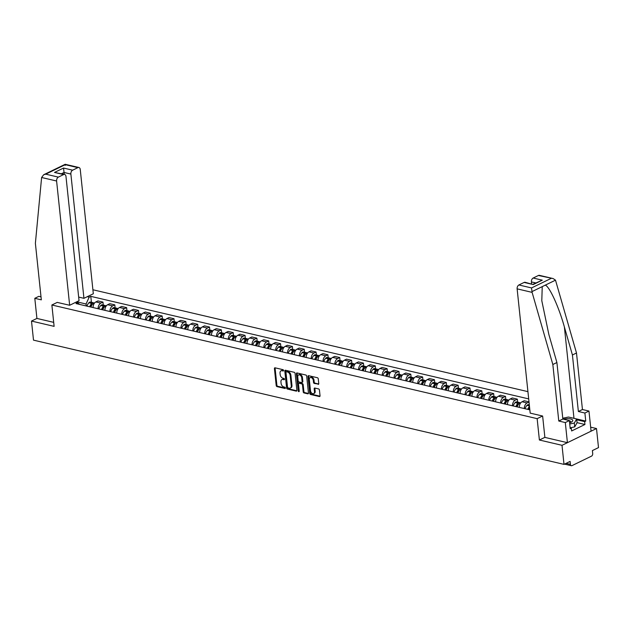 <?xml version="1.0" encoding="UTF-8"?>
<svg xmlns="http://www.w3.org/2000/svg" width="630" height="630" viewBox="0 0 630 630"><rect width="100%" height="100%" fill="white"/><g stroke="black" fill="none" stroke-linecap="round" stroke-linejoin="round"><path stroke-width="0.94" d="M283.571 370.448A0.709 0.472 -115.9 0 0 282.98 369.668L275.066 367.818A1.008 0.677 -115.9 0 0 274.42 368.582L276.2 385.513A1.008 0.677 -115.9 0 0 277.043 386.623L284.957 388.482A0.709 0.472 -115.9 0 0 284.815 387.159L283.791 386.922A3.237 2.166 -115.9 0 1 281.09 383.355L280.948 381.945A3.237 2.166 -115.9 0 1 281.917 379.591A3.237 2.166 -115.9 0 1 283.012 379.496L284.036 379.732A0.709 0.472 -115.9 0 0 283.902 378.417L282.878 378.173A3.237 2.166 -115.9 0 1 280.177 374.606L280.027 373.196A3.237 2.166 -115.9 0 1 280.996 370.842A3.237 2.166 -115.9 0 1 282.09 370.747L283.114 370.983A0.709 0.472 -115.9 0 0 283.571 370.448M318.111 384.363A1.008 0.677 -115.9 0 0 318.756 383.599L318.26 378.85A1.008 0.677 -115.9 0 0 317.418 377.732L308.621 375.677A1.008 0.677 -115.9 0 0 307.975 376.441L309.755 393.372A1.008 0.677 -115.9 0 0 310.598 394.482L319.394 396.546A1.008 0.677 -115.9 0 0 320.04 395.774L319.434 390.041A1.008 0.677 -115.9 0 0 318.591 388.923L314.827 388.048A1.008 0.677 -115.9 0 0 314.181 388.812L314.48 391.655A2.709 1.803 -115.9 0 1 313.669 393.624A2.709 1.803 -115.9 0 1 310.495 390.726L309.322 379.575A2.709 1.803 -115.9 0 1 310.133 377.614A2.709 1.803 -115.9 0 1 313.315 380.512L313.504 382.371A1.008 0.677 -115.9 0 0 314.346 383.481L318.693 384.079M537.146 418.651L539.39 440.016L562.007 445.308L564.008 464.373L33.5 340.137L31.5 321.072L54.117 326.364L51.873 304.999L537.146 418.651L542.556 416.013M295.092 373.425A1.008 0.677 -115.9 0 0 294.249 372.306L285.453 370.251A1.008 0.677 -115.9 0 0 284.807 371.015L286.587 387.946A1.008 0.677 -115.9 0 0 287.43 389.057L296.226 391.12A1.008 0.677 -115.9 0 0 296.872 390.348L295.092 373.425M297.037 372.96L305.834 375.023A1.008 0.677 -115.9 0 1 306.676 376.134L308.456 393.065A1.008 0.677 -115.9 0 1 307.81 393.829L304.046 392.947A1.008 0.677 -115.9 0 1 303.203 391.836L302.479 384.969A1.008 0.677 -115.9 0 0 301.636 383.851L299.14 383.268A1.008 0.677 -115.9 0 0 298.494 384.032L299.242 391.183A0.709 0.472 -115.9 0 1 298.203 390.939L296.391 373.732A1.008 0.677 -115.9 0 1 297.037 372.96M562.007 445.308L596.5 428.542L598.5 447.607L592.397 450.576L592.704 453.545A2.063 1.347 103.2 0 1 591.531 456.128L572.009 465.625A2.063 1.347 103.2 0 1 571.339 465.712L564.535 464.121M527.932 391.639L92.893 289.761M596.5 428.542L590.664 427.172M564.008 464.373L570.111 461.404L570.426 464.381A2.063 1.347 103.2 0 0 571.339 465.712M41.013 296.84L38.871 296.336L34.8 298.321L36.918 318.433L31.5 321.072M98.115 308.747A4.741 3.103 -76.8 0 1 100.847 303.117L95.839 301.943A4.741 3.103 103.2 0 0 93.106 307.574M95.839 301.943L97.941 300.919L102.95 302.093L103.265 305.07M100.847 303.117L102.95 302.093M115.101 307.842L114.794 304.865L109.785 303.691L107.675 304.715A4.741 3.103 103.2 0 0 104.942 310.346M109.951 311.519A4.741 3.103 -76.8 0 1 112.691 305.889L114.794 304.865M126.945 310.621L126.63 307.637L121.621 306.464L119.519 307.487A4.741 3.103 103.2 0 0 116.786 313.126M121.795 314.291A4.741 3.103 -76.8 0 1 124.527 308.661L126.63 307.637M138.781 313.393L138.474 310.417L133.465 309.243L131.355 310.259A4.741 3.103 103.2 0 0 128.622 315.898M133.631 317.071A4.741 3.103 -76.8 0 1 136.363 311.433L138.474 310.417M150.625 316.166L150.31 313.189L145.302 312.015L143.199 313.039A4.741 3.103 103.2 0 0 140.459 318.67M145.475 319.843A4.741 3.103 -76.8 0 1 148.207 314.212L150.31 313.189M162.461 318.938L162.146 315.961L157.138 314.787L155.035 315.811A4.741 3.103 103.2 0 0 152.303 321.442M157.311 322.615A4.741 3.103 -76.8 0 1 160.044 316.984L162.146 315.961M174.305 321.709L173.99 318.733L168.982 317.559L166.879 318.583A4.741 3.103 103.2 0 0 164.139 324.214M169.147 325.387A4.741 3.103 -76.8 0 1 171.888 319.757L173.99 318.733M186.141 324.481L185.826 321.505L180.818 320.331L178.715 321.355A4.741 3.103 103.2 0 0 175.983 326.986M180.991 328.159A4.741 3.103 -76.8 0 1 183.724 322.529L185.826 321.505M197.985 327.253L197.67 324.277L192.662 323.103L190.559 324.127A4.741 3.103 103.2 0 0 187.819 329.758M192.827 330.931A4.741 3.103 -76.8 0 1 195.568 325.3L197.67 324.277M209.821 330.025L209.507 327.049L204.498 325.875L202.395 326.899A4.741 3.103 103.2 0 0 199.663 332.53M204.671 333.703A4.741 3.103 -76.8 0 1 207.404 328.072L209.507 327.049M221.658 332.798L221.35 329.821L216.342 328.647L214.232 329.671A4.741 3.103 103.2 0 0 211.499 335.302M216.507 336.475A4.741 3.103 -76.8 0 1 219.248 330.844L221.35 329.821M233.502 335.57L233.187 332.593L228.178 331.419L226.075 332.443A4.741 3.103 103.2 0 0 223.343 338.074M228.351 339.247A4.741 3.103 -76.8 0 1 231.084 333.616L233.187 332.593M245.338 338.349L245.031 335.365L240.014 334.191L237.912 335.215A4.741 3.103 103.2 0 0 235.179 340.846M240.188 342.019A4.741 3.103 -76.8 0 1 242.92 336.389L245.031 335.365M257.182 341.121L256.867 338.145L251.858 336.971L249.756 337.987A4.741 3.103 103.2 0 0 247.015 343.626M252.032 344.799A4.741 3.103 -76.8 0 1 254.764 339.161L256.867 338.145M269.018 343.893L268.703 340.917L263.694 339.743L261.592 340.767A4.741 3.103 103.2 0 0 258.859 346.398M263.868 347.571A4.741 3.103 -76.8 0 1 266.6 341.94L268.703 340.917M280.862 346.665L280.547 343.689L275.538 342.515L273.436 343.539A4.741 3.103 103.2 0 0 270.695 349.17M275.704 350.343A4.741 3.103 -76.8 0 1 278.444 344.712L280.547 343.689M292.698 349.437L292.383 346.461L287.375 345.287L285.272 346.311A4.741 3.103 103.2 0 0 282.539 351.942M287.548 353.115A4.741 3.103 -76.8 0 1 290.28 347.484L292.383 346.461M304.542 352.209L304.227 349.233L299.218 348.059L297.116 349.083A4.741 3.103 103.2 0 0 294.375 354.714M299.384 355.887A4.741 3.103 -76.8 0 1 302.124 350.256L304.227 349.233M316.378 354.981L316.063 352.005L311.055 350.831L308.952 351.855A4.741 3.103 103.2 0 0 306.219 357.486M311.228 358.659A4.741 3.103 -76.8 0 1 313.961 353.028L316.063 352.005M328.214 357.753L327.907 354.777L322.899 353.603L320.788 354.627A4.741 3.103 103.2 0 0 318.055 360.258M323.064 361.431A4.741 3.103 -76.8 0 1 325.797 355.8L327.907 354.777M340.058 360.525L339.743 357.549L334.735 356.375L332.632 357.399A4.741 3.103 103.2 0 0 329.899 363.03M334.908 364.203A4.741 3.103 -76.8 0 1 337.641 358.572L339.743 357.549M351.894 363.297L351.587 360.321L346.571 359.147L344.468 360.171A4.741 3.103 103.2 0 0 341.736 365.802M346.744 366.975A4.741 3.103 -76.8 0 1 349.477 361.344L351.587 360.321M363.738 366.069L363.423 363.093L358.415 361.919L356.312 362.943A4.741 3.103 103.2 0 0 353.572 368.574M358.588 369.747A4.741 3.103 -76.8 0 1 361.321 364.116L363.423 363.093M375.575 368.849L375.26 365.865L370.251 364.691L368.148 365.715A4.741 3.103 103.2 0 0 365.416 371.353M370.424 372.519A4.741 3.103 -76.8 0 1 373.157 366.888L375.26 365.865M387.418 371.621L387.103 368.644L382.095 367.471L379.992 368.487A4.741 3.103 103.2 0 0 377.252 374.125M382.26 375.299A4.741 3.103 -76.8 0 1 385.001 369.66L387.103 368.644M399.255 374.393L398.94 371.416L393.931 370.243L391.828 371.267A4.741 3.103 103.2 0 0 389.096 376.897M394.104 378.071A4.741 3.103 -76.8 0 1 396.837 372.44L398.94 371.416M411.099 377.165L410.784 374.189L405.775 373.015L403.673 374.039A4.741 3.103 103.2 0 0 400.932 379.669M405.94 380.843A4.741 3.103 -76.8 0 1 408.681 375.212L410.784 374.189M422.935 379.937L422.62 376.96L417.611 375.787L415.509 376.811A4.741 3.103 103.2 0 0 412.776 382.441M417.784 383.615A4.741 3.103 -76.8 0 1 420.517 377.984L422.62 376.96M434.771 382.709L434.464 379.732L429.455 378.559L427.345 379.583A4.741 3.103 103.2 0 0 424.612 385.214M429.621 386.387A4.741 3.103 -76.8 0 1 432.353 380.756L434.464 379.732M446.615 385.481L446.3 382.505L441.291 381.331L439.189 382.355A4.741 3.103 103.2 0 0 436.456 387.986M441.465 389.159A4.741 3.103 -76.8 0 1 444.197 383.528L446.3 382.505M458.451 388.253L458.144 385.276L453.127 384.103L451.025 385.127A4.741 3.103 103.2 0 0 448.292 390.757M453.301 391.931A4.741 3.103 -76.8 0 1 456.033 386.3L458.144 385.276M470.295 391.025L469.98 388.048L464.972 386.875L462.869 387.899A4.741 3.103 103.2 0 0 460.128 393.529M465.145 394.703A4.741 3.103 -76.8 0 1 467.877 389.072L469.98 388.048M482.131 393.797L481.816 390.82L476.808 389.647L474.705 390.671A4.741 3.103 103.2 0 0 471.972 396.301M476.981 397.475A4.741 3.103 -76.8 0 1 479.713 391.844L481.816 390.82M493.975 396.577L493.66 393.592L488.652 392.419L486.549 393.443A4.741 3.103 103.2 0 0 483.808 399.073M488.817 400.247A4.741 3.103 -76.8 0 1 491.558 394.616L493.66 393.592M505.811 399.349L505.496 396.364L500.488 395.199L498.385 396.215A4.741 3.103 103.2 0 0 495.652 401.853M500.661 403.027A4.741 3.103 -76.8 0 1 503.394 397.388L505.496 396.364M517.647 402.121L517.34 399.144L512.332 397.971L510.229 398.995A4.741 3.103 103.2 0 0 507.489 404.625M512.497 405.799A4.741 3.103 -76.8 0 1 515.238 400.16L517.34 399.144M529.003 401.877L524.168 400.743L522.065 401.767A4.741 3.103 103.2 0 0 519.333 407.397M524.341 408.571A4.741 3.103 -76.8 0 1 527.074 402.94L529.019 401.995M86.263 305.975L86.058 303.999L77.332 301.951L76.269 302.463M77.411 302.731L77.285 301.557M87.279 296.698L89.176 297.139L86.058 303.999M528.696 398.9L90.799 296.352L89.176 297.139M79.703 304.44L77.592 302.778L75.97 303.565L529.846 409.854M77.592 302.778L75.695 302.329M51.873 304.999L57.283 302.368M539.39 440.016L544.871 437.346M91.429 302.298L90.799 296.352M283.571 370.598L282.783 370.409A3.237 2.166 -115.9 0 0 281.681 370.511L280.996 370.842M281.917 379.591L282.602 379.252A3.237 2.166 -115.9 0 1 283.705 379.158L284.492 379.339M275.145 367.833A1.008 0.677 -115.9 0 0 275.105 368.251L276.885 385.174A1.008 0.677 -115.9 0 0 277.728 386.292L285.414 388.088M285.54 370.267A1.008 0.677 -115.9 0 0 285.5 370.684L287.28 387.607A1.008 0.677 -115.9 0 0 288.123 388.726L296.832 390.765M286.414 371.755A0.709 0.472 -115.9 0 0 285.965 372.298L287.524 387.151A0.709 0.472 -115.9 0 0 288.115 387.93L289.194 388.19A3.237 2.166 -115.9 0 0 290.296 388.088A3.237 2.166 -115.9 0 0 291.265 385.733L290.194 375.582A3.237 2.166 -115.9 0 0 287.493 372.015L286.414 371.755L287.107 371.424A0.709 0.472 -115.9 0 0 286.697 371.621M290.296 388.088L290.981 387.757A3.237 2.166 -115.9 0 0 291.95 385.402L291.265 385.733M287.107 371.424L288.186 371.676A3.237 2.166 -115.9 0 1 290.887 375.244L291.95 385.402M308.416 393.474L304.739 392.616L304.046 392.947M298.801 383.3L299.486 382.969A1.008 0.677 -115.9 0 1 299.833 382.938L302.329 383.52A1.008 0.677 -115.9 0 1 303.172 384.631L303.888 391.498A1.008 0.677 -115.9 0 0 304.739 392.616M297.124 372.984A1.008 0.677 -115.9 0 0 297.084 373.393L298.896 390.6A0.709 0.472 -115.9 0 0 299.25 391.269M301.731 377.842A2.709 1.803 -115.9 0 0 298.557 374.945A2.709 1.803 -115.9 0 0 297.746 376.913L298.155 380.835A1.008 0.677 -115.9 0 0 299.006 381.953L301.494 382.536A1.008 0.677 -115.9 0 0 302.148 381.772L301.731 377.842L302.424 377.512A2.709 1.803 -115.9 0 0 299.242 374.614L298.557 374.945M302.187 382.205A1.008 0.677 -115.9 0 0 302.833 381.433L302.148 381.772M302.424 377.512L302.833 381.433M310.133 377.614L310.826 377.275A2.709 1.803 -115.9 0 1 314 380.173L314.197 382.032A1.008 0.677 -115.9 0 0 315.039 383.15L318.717 384.009M313.669 393.624L314.362 393.285A2.709 1.803 -115.9 0 0 315.173 391.317L314.48 391.655M314.913 388.064A1.008 0.677 -115.9 0 0 314.874 388.474L315.173 391.317M308.708 375.693A1.008 0.677 -115.9 0 0 308.668 376.11L310.448 393.033A1.008 0.677 -115.9 0 0 311.291 394.152L320.001 396.191M90.578 306.983A6.489 4.245 -76.8 0 1 92.13 304.408L92.216 304.314A1.26 0.827 -76.8 0 1 92.586 304.054M90.925 307.07A7.836 5.127 -76.8 0 1 92.893 303.699L92.988 303.605A2.599 1.701 -76.8 0 1 94.453 303.006L94.532 303.03M93.807 303.046A2.599 1.701 103.2 0 0 93.24 302.723A2.599 1.701 103.2 0 0 91.767 303.314L91.681 303.416A7.836 5.127 103.2 0 0 89.712 306.779M86.94 306.133A7.836 5.127 -76.8 0 1 88.917 302.762L89.003 302.668A2.599 1.701 -76.8 0 1 90.468 302.077L93.24 302.723M91.004 306.865L90.933 306.196M41.611 177.495L43.69 174.738L45.73 174.163L58.362 177.124A3.095 2.024 103.2 0 0 56.598 181.007L41.611 177.495L35.382 243.322L41.328 299.849L34.8 298.321M78.655 297.084L83.94 298.321L93.319 293.761L80.254 169.501A3.095 2.024 103.2 0 0 78.892 167.493A3.095 2.024 103.2 0 0 77.884 167.635L72.647 170.179A3.095 2.024 103.2 0 0 70.875 174.061L64.047 172.463L63.536 168.053L72.647 170.179M83.94 298.321L70.875 174.061M57.212 302.4L69.654 305.267L79.041 300.707L65.977 176.447A3.095 2.024 103.2 0 0 64.614 174.439A3.095 2.024 103.2 0 0 63.606 174.573L58.362 177.124M69.654 305.267L56.598 181.007M36.918 318.433L53.7 322.363M64.244 174.352L64.047 172.463L61.488 173.707M63.606 174.573L54.503 172.439L64.614 174.439M77.884 167.635L65.252 164.674L65.276 165.367M43.69 174.738L65.189 164.288L78.892 167.493M573.465 418.21A11.592 4.119 174 0 1 573.977 418.328L585.742 421.076L584.9 413.036L578.372 411.5L572.426 354.981L576.497 352.997L555.502 280.169L553.132 278.562L538.414 275.483A3.095 2.024 -76.8 0 1 539.422 275.349L553.132 278.562M572.426 354.981L564.378 326.954C558.865 306.936 549.344 286.146 545.234 285.162L542.233 286.626L541.8 300.723L548.856 334.498L556.904 362.526L562.85 419.052L569.378 420.58L570.221 428.628L571.323 428.093L571.63 430.967L584.939 424.494L584.64 421.62L576.749 419.769M584.9 413.036L588.963 411.051L591.082 431.172L567.417 442.677L544.879 437.401L542.635 416.036L530.184 413.123L517.128 288.855A3.095 2.024 -76.8 0 1 518.892 284.981L524.136 282.429A3.095 2.024 -76.8 0 1 525.144 282.295L533.248 284.563L524.136 282.429M578.372 411.5L582.443 409.524L588.963 411.051M576.497 352.997L582.443 409.524M518.892 284.981L531.531 287.934L532.106 292.367L552.841 364.502L558.778 421.029L565.307 422.557L569.378 420.58M565.307 422.557L567.417 442.677M585.742 421.076L584.64 421.62M558.778 421.029L562.85 419.052M552.841 364.502L556.904 362.526M535.744 282.933L531.405 281.917A3.095 2.024 -76.8 0 1 533.177 278.035L538.414 275.483M531.405 281.917L531.602 283.807M570.134 427.809L571.323 428.093M584.939 424.494L577.048 422.643M533.177 278.035L542.28 280.169L533.185 284.177M569.615 422.856A6.702 2.378 -6 0 0 571.048 422.297A6.702 2.378 -6 0 0 571.3 422.171A6.702 2.378 -6 0 0 571.426 419.21A6.702 2.378 -6 0 0 563.456 419.194M562.763 418.226L568.473 417.044L576.663 418.966L577.064 422.793L574.717 426.888L570.189 427.825M576.663 418.966L574.308 423.061L569.733 424.006M574.717 426.888L574.308 423.061M570.363 422.596A4.583 1.63 -6 0 0 570.796 421.793A4.583 1.63 -6 0 0 569.402 420.801M102.422 309.755A6.489 4.245 -76.8 0 1 103.974 307.188L104.06 307.086A1.26 0.827 -76.8 0 1 104.43 306.826M102.769 309.842A7.836 5.127 -76.8 0 1 104.737 306.471L104.824 306.377A2.599 1.701 -76.8 0 1 106.289 305.778L106.368 305.802M105.643 305.818A2.599 1.701 103.2 0 0 105.076 305.495A2.599 1.701 103.2 0 0 103.611 306.093L103.525 306.188A7.836 5.127 103.2 0 0 101.548 309.558M98.784 308.905A7.836 5.127 -76.8 0 1 100.753 305.534L100.839 305.44A2.599 1.701 -76.8 0 1 102.304 304.849L105.076 305.495M102.84 309.637L102.769 308.968M114.258 312.527A6.489 4.245 -76.8 0 1 115.81 309.96L115.896 309.865A1.26 0.827 -76.8 0 1 116.266 309.598M114.605 312.614A7.836 5.127 -76.8 0 1 116.574 309.243L116.66 309.149A2.599 1.701 -76.8 0 1 118.133 308.55L118.204 308.574M117.479 308.59A2.599 1.701 103.2 0 0 116.92 308.267A2.599 1.701 103.2 0 0 115.447 308.865L115.361 308.96A7.836 5.127 103.2 0 0 113.392 312.33M110.62 311.677A7.836 5.127 -76.8 0 1 112.589 308.306L112.676 308.212A2.599 1.701 -76.8 0 1 114.148 307.621L116.92 308.267M114.676 312.417L114.605 311.74M126.102 315.307A6.489 4.245 -76.8 0 1 127.654 312.732L127.74 312.637A1.26 0.827 -76.8 0 1 128.111 312.37M126.449 315.386A7.836 5.127 -76.8 0 1 128.418 312.015L128.504 311.921A2.599 1.701 -76.8 0 1 129.969 311.33L130.048 311.346M129.323 311.362A2.599 1.701 103.2 0 0 128.756 311.039A2.599 1.701 103.2 0 0 127.291 311.637L127.205 311.732A7.836 5.127 103.2 0 0 125.228 315.102M122.464 314.449A7.836 5.127 -76.8 0 1 124.433 311.078L124.519 310.984A2.599 1.701 -76.8 0 1 125.984 310.393L128.756 311.039M126.52 315.189L126.449 314.512M137.939 318.079A6.489 4.245 -76.8 0 1 139.49 315.504L139.577 315.409A1.26 0.827 -76.8 0 1 139.947 315.15M138.285 318.158A7.836 5.127 -76.8 0 1 140.254 314.787L140.34 314.693A2.599 1.701 -76.8 0 1 141.813 314.102L141.884 314.118M141.159 314.134A2.599 1.701 103.2 0 0 140.592 313.819A2.599 1.701 103.2 0 0 139.128 314.409L139.041 314.504A7.836 5.127 103.2 0 0 137.072 317.874M134.3 317.221A7.836 5.127 -76.8 0 1 136.269 313.858L136.356 313.756A2.599 1.701 -76.8 0 1 137.828 313.165L140.592 313.819M138.356 317.961L138.285 317.284M149.782 320.851A6.489 4.245 -76.8 0 1 151.334 318.276L151.421 318.182A1.26 0.827 -76.8 0 1 151.791 317.922M150.121 320.93A7.836 5.127 -76.8 0 1 152.098 317.559L152.184 317.465A2.599 1.701 -76.8 0 1 153.649 316.874L153.728 316.89M153.003 316.906A2.599 1.701 103.2 0 0 152.436 316.591A2.599 1.701 103.2 0 0 150.972 317.181L150.877 317.276A7.836 5.127 103.2 0 0 148.908 320.646M146.136 320.001A7.836 5.127 -76.8 0 1 148.113 316.63L148.2 316.536A2.599 1.701 -76.8 0 1 149.664 315.937L152.436 316.591M150.2 320.733L150.129 320.056M161.619 323.623A6.489 4.245 -76.8 0 1 163.17 321.048L163.257 320.954A1.26 0.827 -76.8 0 1 163.627 320.694M161.965 323.702A7.836 5.127 -76.8 0 1 163.934 320.331L164.02 320.237A2.599 1.701 -76.8 0 1 165.493 319.646L165.564 319.662M164.839 319.678A2.599 1.701 103.2 0 0 164.272 319.363A2.599 1.701 103.2 0 0 162.808 319.953L162.721 320.048A7.836 5.127 103.2 0 0 160.752 323.418M157.98 322.773A7.836 5.127 -76.8 0 1 159.949 319.402L160.036 319.308A2.599 1.701 -76.8 0 1 161.508 318.709L164.272 319.363M162.036 323.505L161.965 322.836M173.455 326.395A6.489 4.245 -76.8 0 1 175.014 323.82L175.101 323.725A1.26 0.827 -76.8 0 1 175.463 323.466M173.801 326.474A7.836 5.127 -76.8 0 1 175.778 323.103L175.864 323.009A2.599 1.701 -76.8 0 1 177.329 322.418L177.408 322.434M176.684 322.45A2.599 1.701 103.2 0 0 176.116 322.135A2.599 1.701 103.2 0 0 174.644 322.725L174.557 322.82A7.836 5.127 103.2 0 0 172.588 326.19M169.816 325.545A7.836 5.127 -76.8 0 1 171.793 322.174L171.88 322.08A2.599 1.701 -76.8 0 1 173.345 321.481L176.116 322.135M173.88 326.277L173.809 325.608M185.299 329.167A6.489 4.245 -76.8 0 1 186.85 326.592L186.937 326.498A1.26 0.827 -76.8 0 1 187.307 326.238M185.645 329.246A7.836 5.127 -76.8 0 1 187.614 325.875L187.701 325.781A2.599 1.701 -76.8 0 1 189.165 325.19L189.244 325.206M188.52 325.222A2.599 1.701 103.2 0 0 187.953 324.907A2.599 1.701 103.2 0 0 186.488 325.497L186.401 325.592A7.836 5.127 103.2 0 0 184.432 328.962M181.661 328.317A7.836 5.127 -76.8 0 1 183.629 324.946L183.716 324.852A2.599 1.701 -76.8 0 1 185.181 324.261L187.953 324.907M185.716 329.049L185.645 328.38M197.135 331.939A6.489 4.245 -76.8 0 1 198.686 329.364L198.773 329.269A1.26 0.827 -76.8 0 1 199.143 329.01M197.481 332.018A7.836 5.127 -76.8 0 1 199.45 328.647L199.537 328.553A2.599 1.701 -76.8 0 1 201.009 327.962L201.088 327.978M200.364 327.994A2.599 1.701 103.2 0 0 199.797 327.679A2.599 1.701 103.2 0 0 198.324 328.269L198.237 328.364A7.836 5.127 103.2 0 0 196.269 331.734M193.497 331.089A7.836 5.127 -76.8 0 1 195.465 327.718L195.56 327.624A2.599 1.701 -76.8 0 1 197.025 327.033L199.797 327.679M197.56 331.821L197.489 331.152M208.979 334.711A6.489 4.245 -76.8 0 1 210.53 332.136L210.617 332.041A1.26 0.827 -76.8 0 1 210.987 331.782M209.325 334.798A7.836 5.127 -76.8 0 1 211.294 331.427L211.381 331.333A2.599 1.701 -76.8 0 1 212.845 330.734L212.924 330.75M212.2 330.774A2.599 1.701 103.2 0 0 211.633 330.451A2.599 1.701 103.2 0 0 210.168 331.041L210.081 331.136A7.836 5.127 103.2 0 0 208.105 334.506M205.341 333.861A7.836 5.127 -76.8 0 1 207.309 330.49L207.396 330.396A2.599 1.701 -76.8 0 1 208.861 329.805L211.633 330.451M209.396 334.593L209.325 333.924M220.815 337.483A6.489 4.245 -76.8 0 1 222.366 334.908L222.453 334.814A1.26 0.827 -76.8 0 1 222.823 334.554M221.161 337.57A7.836 5.127 -76.8 0 1 223.13 334.199L223.217 334.105A2.599 1.701 -76.8 0 1 224.689 333.506L224.76 333.53M224.036 333.546A2.599 1.701 103.2 0 0 223.477 333.223A2.599 1.701 103.2 0 0 222.004 333.813L221.917 333.916A7.836 5.127 103.2 0 0 219.949 337.278M217.177 336.633A7.836 5.127 -76.8 0 1 219.145 333.262L219.232 333.168A2.599 1.701 -76.8 0 1 220.705 332.577L223.477 333.223M221.232 337.365L221.161 336.696M232.659 340.255A6.489 4.245 -76.8 0 1 234.21 337.688L234.297 337.585A1.26 0.827 -76.8 0 1 234.667 337.326M233.005 340.342A7.836 5.127 -76.8 0 1 234.974 336.971L235.061 336.877A2.599 1.701 -76.8 0 1 236.526 336.278L236.604 336.302M235.88 336.318A2.599 1.701 103.2 0 0 235.313 335.995A2.599 1.701 103.2 0 0 233.848 336.593L233.761 336.688A7.836 5.127 103.2 0 0 231.785 340.058M229.021 339.405A7.836 5.127 -76.8 0 1 230.989 336.034L231.076 335.94A2.599 1.701 -76.8 0 1 232.541 335.349L235.313 335.995M233.076 340.137L233.005 339.468M244.495 343.035A6.489 4.245 -76.8 0 1 246.046 340.46L246.133 340.365A1.26 0.827 -76.8 0 1 246.503 340.098M244.842 343.114A7.836 5.127 -76.8 0 1 246.81 339.743L246.897 339.649A2.599 1.701 -76.8 0 1 248.37 339.058L248.441 339.074M247.716 339.09A2.599 1.701 103.2 0 0 247.149 338.767A2.599 1.701 103.2 0 0 245.684 339.365L245.598 339.46A7.836 5.127 103.2 0 0 243.629 342.83M240.857 342.177A7.836 5.127 -76.8 0 1 242.826 338.806L242.912 338.712A2.599 1.701 -76.8 0 1 244.385 338.121L247.149 338.767M244.912 342.917L244.842 342.24M256.339 345.807A6.489 4.245 -76.8 0 1 257.891 343.232L257.977 343.137A1.26 0.827 -76.8 0 1 258.339 342.877M256.678 345.886A7.836 5.127 -76.8 0 1 258.654 342.515L258.741 342.421A2.599 1.701 -76.8 0 1 260.206 341.83L260.284 341.846M259.56 341.862A2.599 1.701 103.2 0 0 258.993 341.547A2.599 1.701 103.2 0 0 257.528 342.137L257.434 342.232A7.836 5.127 103.2 0 0 255.465 345.602M252.693 344.949A7.836 5.127 -76.8 0 1 254.67 341.578L254.756 341.484A2.599 1.701 -76.8 0 1 256.221 340.893L258.993 341.547M256.757 345.689L256.686 345.012M268.175 348.579A6.489 4.245 -76.8 0 1 269.727 346.004L269.813 345.909A1.26 0.827 -76.8 0 1 270.183 345.649M268.522 348.658A7.836 5.127 -76.8 0 1 270.49 345.287L270.577 345.193A2.599 1.701 -76.8 0 1 272.05 344.602L272.121 344.618M271.396 344.634A2.599 1.701 103.2 0 0 270.829 344.319A2.599 1.701 103.2 0 0 269.364 344.909L269.278 345.004A7.836 5.127 103.2 0 0 267.309 348.374M264.537 347.721A7.836 5.127 -76.8 0 1 266.506 344.358L266.592 344.256A2.599 1.701 -76.8 0 1 268.065 343.665L270.829 344.319M268.593 348.461L268.522 347.784M280.011 351.351A6.489 4.245 -76.8 0 1 281.571 348.776L281.657 348.681A1.26 0.827 -76.8 0 1 282.019 348.421M280.358 351.43A7.836 5.127 -76.8 0 1 282.334 348.059L282.421 347.965A2.599 1.701 -76.8 0 1 283.886 347.374L283.965 347.39M283.24 347.406A2.599 1.701 103.2 0 0 282.673 347.091A2.599 1.701 103.2 0 0 281.2 347.681L281.114 347.776A7.836 5.127 103.2 0 0 279.145 351.146M276.373 350.5A7.836 5.127 -76.8 0 1 278.35 347.13L278.436 347.036A2.599 1.701 -76.8 0 1 279.901 346.437L282.673 347.091M280.437 351.233L280.366 350.564M291.855 354.123A6.489 4.245 -76.8 0 1 293.407 351.548L293.493 351.453A1.26 0.827 -76.8 0 1 293.863 351.193M292.202 354.202A7.836 5.127 -76.8 0 1 294.171 350.831L294.257 350.737A2.599 1.701 -76.8 0 1 295.722 350.146L295.801 350.162M295.076 350.178A2.599 1.701 103.2 0 0 294.509 349.863A2.599 1.701 103.2 0 0 293.044 350.453L292.958 350.548A7.836 5.127 103.2 0 0 290.989 353.918M288.217 353.272A7.836 5.127 -76.8 0 1 290.186 349.902L290.273 349.808A2.599 1.701 -76.8 0 1 291.737 349.209L294.509 349.863M292.273 354.005L292.202 353.335M303.691 356.895A6.489 4.245 -76.8 0 1 305.243 354.32L305.329 354.225A1.26 0.827 -76.8 0 1 305.7 353.966M304.038 356.974A7.836 5.127 -76.8 0 1 306.007 353.603L306.093 353.509A2.599 1.701 -76.8 0 1 307.566 352.918L307.637 352.934M306.92 352.95A2.599 1.701 103.2 0 0 306.353 352.635A2.599 1.701 103.2 0 0 304.881 353.225L304.794 353.32A7.836 5.127 103.2 0 0 302.825 356.69M300.053 356.044A7.836 5.127 -76.8 0 1 302.022 352.674L302.116 352.579A2.599 1.701 -76.8 0 1 303.581 351.989L306.353 352.635M304.109 356.777L304.046 356.107M315.536 359.667A6.489 4.245 -76.8 0 1 317.087 357.092L317.173 356.997A1.26 0.827 -76.8 0 1 317.544 356.738M315.882 359.746A7.836 5.127 -76.8 0 1 317.851 356.375L317.937 356.281A2.599 1.701 -76.8 0 1 319.402 355.69L319.481 355.706M318.756 355.722A2.599 1.701 103.2 0 0 318.189 355.407A2.599 1.701 103.2 0 0 316.725 355.997L316.638 356.092A7.836 5.127 103.2 0 0 314.661 359.462M311.897 358.816A7.836 5.127 -76.8 0 1 313.866 355.446L313.953 355.351A2.599 1.701 -76.8 0 1 315.417 354.761L318.189 355.407M315.953 359.549L315.882 358.88M327.372 362.439A6.489 4.245 -76.8 0 1 328.923 359.864L329.01 359.769A1.26 0.827 -76.8 0 1 329.38 359.51M327.718 362.518A7.836 5.127 -76.8 0 1 329.687 359.155L329.773 359.053A2.599 1.701 -76.8 0 1 331.246 358.462L331.317 358.478M330.592 358.502A2.599 1.701 103.2 0 0 330.033 358.179A2.599 1.701 103.2 0 0 328.561 358.769L328.474 358.864A7.836 5.127 103.2 0 0 326.505 362.234M323.733 361.589A7.836 5.127 -76.8 0 1 325.702 358.218L325.789 358.123A2.599 1.701 -76.8 0 1 327.261 357.533L330.033 358.179M327.789 362.321L327.718 361.651M339.216 365.211A6.489 4.245 -76.8 0 1 340.767 362.636L340.854 362.541A1.26 0.827 -76.8 0 1 341.224 362.281M339.554 365.298A7.836 5.127 -76.8 0 1 341.531 361.927L341.618 361.833A2.599 1.701 -76.8 0 1 343.082 361.234L343.161 361.258M342.436 361.273A2.599 1.701 103.2 0 0 341.87 360.951A2.599 1.701 103.2 0 0 340.405 361.541L340.318 361.644A7.836 5.127 103.2 0 0 338.341 365.006M335.577 364.361A7.836 5.127 -76.8 0 1 337.546 360.99L337.633 360.895A2.599 1.701 -76.8 0 1 339.098 360.305L341.87 360.951M339.633 365.093L339.562 364.423M351.052 367.983A6.489 4.245 -76.8 0 1 352.603 365.416L352.69 365.313A1.26 0.827 -76.8 0 1 353.06 365.053M351.398 368.07A7.836 5.127 -76.8 0 1 353.367 364.699L353.454 364.605A2.599 1.701 -76.8 0 1 354.926 364.006L354.997 364.03M354.273 364.045A2.599 1.701 103.2 0 0 353.706 363.723A2.599 1.701 103.2 0 0 352.241 364.321L352.154 364.416A7.836 5.127 103.2 0 0 350.185 367.786M347.413 367.132A7.836 5.127 -76.8 0 1 349.382 363.762L349.469 363.668A2.599 1.701 -76.8 0 1 350.941 363.077L353.706 363.723M351.469 367.865L351.398 367.195M362.896 370.755A6.489 4.245 -76.8 0 1 364.447 368.188L364.534 368.093A1.26 0.827 -76.8 0 1 364.896 367.825M363.234 370.842A7.836 5.127 -76.8 0 1 365.211 367.471L365.298 367.377A2.599 1.701 -76.8 0 1 366.762 366.778L366.841 366.802M366.117 366.817A2.599 1.701 103.2 0 0 365.55 366.495A2.599 1.701 103.2 0 0 364.077 367.093L363.99 367.188A7.836 5.127 103.2 0 0 362.022 370.558M359.25 369.904A7.836 5.127 -76.8 0 1 361.226 366.534L361.313 366.44A2.599 1.701 -76.8 0 1 362.778 365.849L365.55 366.495M363.313 370.637L363.242 369.967M374.732 373.535A6.489 4.245 -76.8 0 1 376.283 370.96L376.37 370.865A1.26 0.827 -76.8 0 1 376.74 370.598M375.078 373.614A7.836 5.127 -76.8 0 1 377.047 370.243L377.134 370.149A2.599 1.701 -76.8 0 1 378.606 369.558L378.677 369.574M377.953 369.589A2.599 1.701 103.2 0 0 377.386 369.267A2.599 1.701 103.2 0 0 375.921 369.865L375.834 369.96A7.836 5.127 103.2 0 0 373.866 373.33M371.094 372.676A7.836 5.127 -76.8 0 1 373.062 369.306L373.149 369.211A2.599 1.701 -76.8 0 1 374.622 368.621L377.386 369.267M375.149 373.417L375.078 372.739M386.568 376.307A6.489 4.245 -76.8 0 1 388.127 373.732L388.214 373.637A1.26 0.827 -76.8 0 1 388.576 373.377M386.914 376.386A7.836 5.127 -76.8 0 1 388.891 373.015L388.978 372.921A2.599 1.701 -76.8 0 1 390.442 372.33L390.521 372.346M389.797 372.361A2.599 1.701 103.2 0 0 389.23 372.046A2.599 1.701 103.2 0 0 387.757 372.637L387.67 372.732A7.836 5.127 103.2 0 0 385.702 376.102M382.93 375.448A7.836 5.127 -76.8 0 1 384.906 372.086L384.993 371.983A2.599 1.701 -76.8 0 1 386.458 371.393L389.23 372.046M386.993 376.189L386.922 375.511M398.412 379.079A6.489 4.245 -76.8 0 1 399.963 376.504L400.05 376.409A1.26 0.827 -76.8 0 1 400.42 376.149M398.759 379.158A7.836 5.127 -76.8 0 1 400.727 375.787L400.814 375.693A2.599 1.701 -76.8 0 1 402.279 375.102L402.357 375.118M401.633 375.134A2.599 1.701 103.2 0 0 401.066 374.818A2.599 1.701 103.2 0 0 399.601 375.409L399.514 375.504A7.836 5.127 103.2 0 0 397.546 378.874M394.774 378.228A7.836 5.127 -76.8 0 1 396.743 374.858L396.829 374.763A2.599 1.701 -76.8 0 1 398.294 374.165L401.066 374.818M398.829 378.961L398.759 378.284M410.248 381.851A6.489 4.245 -76.8 0 1 411.799 379.276L411.886 379.181A1.26 0.827 -76.8 0 1 412.256 378.921M410.595 381.93A7.836 5.127 -76.8 0 1 412.563 378.559L412.65 378.465A2.599 1.701 -76.8 0 1 414.123 377.874L414.194 377.89M413.477 377.905A2.599 1.701 103.2 0 0 412.91 377.591A2.599 1.701 103.2 0 0 411.437 378.181L411.351 378.276A7.836 5.127 103.2 0 0 409.382 381.646M406.61 381A7.836 5.127 -76.8 0 1 408.579 377.63L408.665 377.535A2.599 1.701 -76.8 0 1 410.138 376.937L412.91 377.591M410.666 381.733L410.602 381.063M422.092 384.623A6.489 4.245 -76.8 0 1 423.644 382.048L423.73 381.953A1.26 0.827 -76.8 0 1 424.1 381.693M422.439 384.702A7.836 5.127 -76.8 0 1 424.407 381.331L424.494 381.237A2.599 1.701 -76.8 0 1 425.959 380.646L426.037 380.662M425.313 380.677A2.599 1.701 103.2 0 0 424.746 380.363A2.599 1.701 103.2 0 0 423.281 380.953L423.195 381.048A7.836 5.127 103.2 0 0 421.218 384.418M418.454 383.772A7.836 5.127 -76.8 0 1 420.423 380.402L420.509 380.307A2.599 1.701 -76.8 0 1 421.974 379.709L424.746 380.363M422.509 384.505L422.439 383.835M433.928 387.395A6.489 4.245 -76.8 0 1 435.48 384.82L435.566 384.725A1.26 0.827 -76.8 0 1 435.936 384.465M434.275 387.474A7.836 5.127 -76.8 0 1 436.244 384.103L436.33 384.009A2.599 1.701 -76.8 0 1 437.803 383.418L437.874 383.434M437.149 383.45A2.599 1.701 103.2 0 0 436.59 383.135A2.599 1.701 103.2 0 0 435.117 383.725L435.031 383.82A7.836 5.127 103.2 0 0 433.062 387.19M430.29 386.544A7.836 5.127 -76.8 0 1 432.259 383.174L432.345 383.079A2.599 1.701 -76.8 0 1 433.818 382.489L436.59 383.135M434.346 387.277L434.275 386.607M445.772 390.167A6.489 4.245 -76.8 0 1 447.324 387.592L447.41 387.497A1.26 0.827 -76.8 0 1 447.78 387.237M446.111 390.246A7.836 5.127 -76.8 0 1 448.087 386.875L448.174 386.781A2.599 1.701 -76.8 0 1 449.639 386.19L449.718 386.206M448.993 386.221A2.599 1.701 103.2 0 0 448.426 385.906A2.599 1.701 103.2 0 0 446.961 386.497L446.875 386.592A7.836 5.127 103.2 0 0 444.898 389.962M442.134 389.316A7.836 5.127 -76.8 0 1 444.103 385.946L444.189 385.851A2.599 1.701 -76.8 0 1 445.654 385.261L448.426 385.906M446.19 390.049L446.119 389.379M457.608 392.939A6.489 4.245 -76.8 0 1 459.16 390.364L459.246 390.269A1.26 0.827 -76.8 0 1 459.616 390.009M457.955 393.025A7.836 5.127 -76.8 0 1 459.924 389.655L460.01 389.553A2.599 1.701 -76.8 0 1 461.483 388.962L461.554 388.978M460.829 389.001A2.599 1.701 103.2 0 0 460.262 388.678A2.599 1.701 103.2 0 0 458.798 389.269L458.711 389.364A7.836 5.127 103.2 0 0 456.742 392.734M453.97 392.088A7.836 5.127 -76.8 0 1 455.939 388.718L456.026 388.623A2.599 1.701 -76.8 0 1 457.498 388.033L460.262 388.678M458.026 392.821L457.955 392.151M469.452 395.711A6.489 4.245 -76.8 0 1 471.004 393.136L471.09 393.041A1.26 0.827 -76.8 0 1 471.453 392.781M469.791 395.798A7.836 5.127 -76.8 0 1 471.768 392.427L471.854 392.332A2.599 1.701 -76.8 0 1 473.319 391.734L473.398 391.758M472.673 391.773A2.599 1.701 103.2 0 0 472.106 391.45A2.599 1.701 103.2 0 0 470.634 392.041L470.547 392.143A7.836 5.127 103.2 0 0 468.578 395.506M465.806 394.86A7.836 5.127 -76.8 0 1 467.783 391.49L467.87 391.395A2.599 1.701 -76.8 0 1 469.334 390.805L472.106 391.45M469.87 395.593L469.799 394.923M481.288 398.483A6.489 4.245 -76.8 0 1 482.84 395.916L482.926 395.813A1.26 0.827 -76.8 0 1 483.297 395.553M481.635 398.57A7.836 5.127 -76.8 0 1 483.604 395.199L483.69 395.105A2.599 1.701 -76.8 0 1 485.163 394.506L485.234 394.53M484.509 394.545A2.599 1.701 103.2 0 0 483.942 394.223A2.599 1.701 103.2 0 0 482.478 394.821L482.391 394.916A7.836 5.127 103.2 0 0 480.422 398.286M477.65 397.632A7.836 5.127 -76.8 0 1 479.619 394.262L479.706 394.167A2.599 1.701 -76.8 0 1 481.178 393.577L483.942 394.223M481.706 398.365L481.635 397.695M493.125 401.263A6.489 4.245 -76.8 0 1 494.684 398.688L494.77 398.593A1.26 0.827 -76.8 0 1 495.133 398.325M493.471 401.341A7.836 5.127 -76.8 0 1 495.448 397.971L495.534 397.877A2.599 1.701 -76.8 0 1 496.999 397.286L497.078 397.302M496.353 397.317A2.599 1.701 103.2 0 0 495.786 396.995A2.599 1.701 103.2 0 0 494.314 397.593L494.227 397.688A7.836 5.127 103.2 0 0 492.258 401.058M489.486 400.404A7.836 5.127 -76.8 0 1 491.463 397.034L491.55 396.939A2.599 1.701 -76.8 0 1 493.014 396.349L495.786 396.995M493.55 401.145L493.479 400.467M504.969 404.035A6.489 4.245 -76.8 0 1 506.52 401.46L506.607 401.365A1.26 0.827 -76.8 0 1 506.977 401.105M505.315 404.113A7.836 5.127 -76.8 0 1 507.284 400.743L507.37 400.648A2.599 1.701 -76.8 0 1 508.835 400.058L508.914 400.074M508.19 400.089A2.599 1.701 103.2 0 0 507.623 399.774A2.599 1.701 103.2 0 0 506.158 400.365L506.071 400.459A7.836 5.127 103.2 0 0 504.094 403.83M501.33 403.176A7.836 5.127 -76.8 0 1 503.299 399.806L503.386 399.711A2.599 1.701 -76.8 0 1 504.851 399.121L507.623 399.774M505.386 403.917L505.315 403.239M516.805 406.807A6.489 4.245 -76.8 0 1 518.356 404.232L518.443 404.137A1.26 0.827 -76.8 0 1 518.813 403.877M517.151 406.885A7.836 5.127 -76.8 0 1 519.12 403.515L519.207 403.42A2.599 1.701 -76.8 0 1 520.679 402.83L520.75 402.846M520.034 402.861A2.599 1.701 103.2 0 0 519.466 402.546A2.599 1.701 103.2 0 0 517.994 403.137L517.907 403.231A7.836 5.127 103.2 0 0 515.938 406.602M513.166 405.948A7.836 5.127 -76.8 0 1 515.135 402.586L515.222 402.483A2.599 1.701 -76.8 0 1 516.694 401.893L519.466 402.546M517.222 406.689L517.151 406.011M528.649 409.579A6.489 4.245 -76.8 0 1 529.617 407.728M525.01 408.728A7.836 5.127 -76.8 0 1 526.979 405.358L527.066 405.263A2.599 1.701 -76.8 0 1 528.531 404.665L529.318 404.854M529.476 406.319A7.836 5.127 103.2 0 0 527.775 409.374M528.995 409.658A7.836 5.127 -76.8 0 1 529.665 408.145M529.066 409.461L528.995 408.791M527.074 402.94L522.065 401.767M515.238 400.16L510.229 398.995M503.394 397.388L498.385 396.215M491.558 394.616L486.549 393.443M479.713 391.844L474.705 390.671M467.877 389.072L462.869 387.899M456.033 386.3L451.025 385.127M444.197 383.528L439.189 382.355M432.353 380.756L427.345 379.583M420.517 377.984L415.509 376.811M408.681 375.212L403.673 374.039M396.837 372.44L391.828 371.267M385.001 369.66L379.992 368.487M373.157 366.888L368.148 365.715M361.321 364.116L356.312 362.943M349.477 361.344L344.468 360.171M337.641 358.572L332.632 357.399M325.797 355.8L320.788 354.627M313.961 353.028L308.952 351.855M302.124 350.256L297.116 349.083M290.28 347.484L285.272 346.311M278.444 344.712L273.436 343.539M266.6 341.94L261.592 340.767M254.764 339.161L249.756 337.987M242.92 336.389L237.912 335.215M231.084 333.616L226.075 332.443M219.248 330.844L214.232 329.671M207.404 328.072L202.395 326.899M195.568 325.3L190.559 324.127M183.724 322.529L178.715 321.355M171.888 319.757L166.879 318.583M160.044 316.984L155.035 315.811M148.207 314.212L143.199 313.039M136.363 311.433L131.355 310.259M124.527 308.661L119.519 307.487M112.691 305.889L107.675 304.715M566.094 463.365L570.426 464.381M282.783 370.409L282.09 370.747M284.445 379.536L284.036 379.732M283.705 379.158L283.012 379.496M285.358 388.285L284.957 388.482M277.728 386.292L277.043 386.623M276.885 385.174L276.2 385.513M275.105 368.251L274.42 368.582M283.524 370.786L283.114 370.983M296.801 390.836L296.226 391.12M288.123 388.726L287.43 389.057M287.28 387.607L286.587 387.946M285.5 370.684L284.807 371.015M290.887 375.244L290.194 375.582M288.186 371.676L287.493 372.015M308.385 393.545L307.81 393.829M303.888 391.498L303.203 391.836M303.172 384.631L302.479 384.969M302.329 383.52L301.636 383.851M299.833 382.938L299.14 383.268M298.896 390.6L298.203 390.939M297.084 373.393L296.391 373.732M315.039 383.15L314.346 383.481M314.197 382.032L313.504 382.371M314 380.173L313.315 380.512M314.874 388.474L314.181 388.812M319.969 396.262L319.394 396.546M311.291 394.152L310.598 394.482M310.448 393.033L309.755 393.372M308.668 376.11L307.975 376.441M93.98 303.833L92.988 303.605M91.767 303.314L89.003 302.668M91.681 303.416L88.917 302.762M93.925 303.936L92.893 303.699M65.252 164.674L45.73 174.163M54.503 172.439L63.536 168.053M555.502 280.169L545.234 285.162M542.233 286.626L531.964 291.619M531.531 287.934L551.053 278.444M542.28 280.169L533.248 284.563M532.106 292.367L517.128 288.855M573.977 418.328L564.378 326.954M105.816 306.605L104.824 306.377M103.611 306.093L100.839 305.44M103.525 306.188L100.753 305.534M105.761 306.708L104.737 306.471M117.66 309.377L116.66 309.149M115.447 308.865L112.676 308.212M115.361 308.96L112.589 308.306M117.605 309.48L116.574 309.243M129.496 312.149L128.504 311.921M127.291 311.637L124.519 310.984M127.205 311.732L124.433 311.078M129.441 312.252L128.418 312.015M141.34 314.929L140.34 314.693M139.128 314.409L136.356 313.756M139.041 314.504L136.269 313.858M141.285 315.031L140.254 314.787M153.177 317.701L152.184 317.465M150.972 317.181L148.2 316.536M150.877 317.276L148.113 316.63M153.121 317.803L152.098 317.559M165.021 320.473L164.02 320.237M162.808 319.953L160.036 319.308M162.721 320.048L159.949 319.402M164.965 320.575L163.934 320.331M176.857 323.245L175.864 323.009M174.644 322.725L171.88 322.08M174.557 322.82L171.793 322.174M176.802 323.348L175.778 323.103M188.701 326.017L187.701 325.781M186.488 325.497L183.716 324.852M186.401 325.592L183.629 324.946M188.638 326.12L187.614 325.875M200.537 328.789L199.537 328.553M198.324 328.269L195.56 327.624M198.237 328.364L195.465 327.718M200.482 328.892L199.45 328.647M212.373 331.561L211.381 331.333M210.168 331.041L207.396 330.396M210.081 331.136L207.309 330.49M212.318 331.663L211.294 331.427M224.217 334.333L223.217 334.105M222.004 333.813L219.232 333.168M221.917 333.916L219.145 333.262M224.162 334.435L223.13 334.199M236.053 337.105L235.061 336.877M233.848 336.593L231.076 335.94M233.761 336.688L230.989 336.034M235.998 337.207L234.974 336.971M247.897 339.877L246.897 339.649M245.684 339.365L242.912 338.712M245.598 339.46L242.826 338.806M247.842 339.98L246.81 339.743M259.733 342.657L258.741 342.421M257.528 342.137L254.756 341.484M257.434 342.232L254.67 341.578M259.678 342.759L258.654 342.515M271.577 345.429L270.577 345.193M269.364 344.909L266.592 344.256M269.278 345.004L266.506 344.358M271.514 345.531L270.49 345.287M283.413 348.201L282.421 347.965M281.2 347.681L278.436 347.036M281.114 347.776L278.35 347.13M283.358 348.303L282.334 348.059M295.257 350.973L294.257 350.737M293.044 350.453L290.273 349.808M292.958 350.548L290.186 349.902M295.194 351.075L294.171 350.831M307.093 353.745L306.093 353.509M304.881 353.225L302.116 352.579M304.794 353.32L302.022 352.674M307.038 353.847L306.007 353.603M318.93 356.517L317.937 356.281M316.725 355.997L313.953 355.351M316.638 356.092L313.866 355.446M318.875 356.619L317.851 356.375M330.774 359.289L329.773 359.053M328.561 358.769L325.789 358.123M328.474 358.864L325.702 358.218M330.718 359.391L329.687 359.155M342.61 362.061L341.618 361.833M340.405 361.541L337.633 360.895M340.318 361.644L337.546 360.99M342.555 362.163L341.531 361.927M354.454 364.833L353.454 364.605M352.241 364.321L349.469 363.668M352.154 364.416L349.382 363.762M354.399 364.935L353.367 364.699M366.29 367.605L365.298 367.377M364.077 367.093L361.313 366.44M363.99 367.188L361.226 366.534M366.235 367.707L365.211 367.471M378.134 370.377L377.134 370.149M375.921 369.865L373.149 369.211M375.834 369.96L373.062 369.306M378.071 370.479L377.047 370.243M389.97 373.157L388.978 372.921M387.757 372.637L384.993 371.983M387.67 372.732L384.906 372.086M389.915 373.259L388.891 373.015M401.814 375.929L400.814 375.693M399.601 375.409L396.829 374.763M399.514 375.504L396.743 374.858M401.751 376.031L400.727 375.787M413.65 378.701L412.65 378.465M411.437 378.181L408.665 377.535M411.351 378.276L408.579 377.63M413.595 378.803L412.563 378.559M425.486 381.473L424.494 381.237M423.281 380.953L420.509 380.307M423.195 381.048L420.423 380.402M425.431 381.575L424.407 381.331M437.33 384.245L436.33 384.009M435.117 383.725L432.345 383.079M435.031 383.82L432.259 383.174M437.275 384.347L436.244 384.103M449.166 387.017L448.174 386.781M446.961 386.497L444.189 385.851M446.875 386.592L444.103 385.946M449.111 387.119L448.087 386.875M461.01 389.789L460.01 389.553M458.798 389.269L456.026 388.623M458.711 389.364L455.939 388.718M460.955 389.891L459.924 389.655M472.847 392.561L471.854 392.332M470.634 392.041L467.87 391.395M470.547 392.143L467.783 391.49M472.791 392.663L471.768 392.427M484.69 395.333L483.69 395.105M482.478 394.821L479.706 394.167M482.391 394.916L479.619 394.262M484.627 395.435L483.604 395.199M496.527 398.105L495.534 397.877M494.314 397.593L491.55 396.939M494.227 397.688L491.463 397.034M496.472 398.207L495.448 397.971M508.371 400.885L507.37 400.648M506.158 400.365L503.386 399.711M506.071 400.459L503.299 399.806M508.308 400.987L507.284 400.743M520.207 403.657L519.207 403.42M517.994 403.137L515.222 402.483M517.907 403.231L515.135 402.586M520.152 403.759L519.12 403.515M529.42 405.815L527.066 405.263M529.428 405.933L526.979 405.358M286.863 371.448L286.177 371.779M302.534 382.174L301.841 382.505"/></g></svg>
